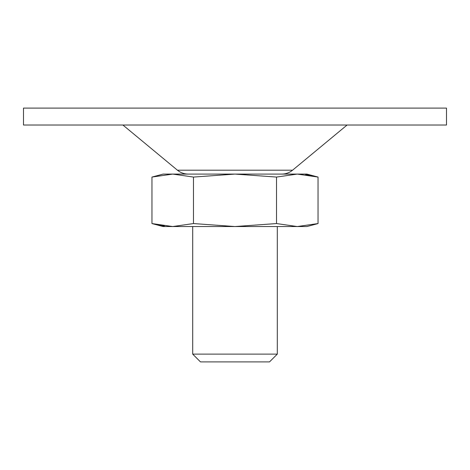 <?xml version="1.0" encoding="UTF-8"?>
<svg xmlns="http://www.w3.org/2000/svg" width="470" height="470" viewBox="0 0 470 470"><rect width="100%" height="100%" fill="white"/><g stroke="black" fill="none" stroke-linecap="round" stroke-linejoin="round"><path stroke-width="0.7" d="M318.037 223.561L297.275 226.54L306.91 226.54L318.037 223.561L318.037 177.067L297.275 174.088L276.519 177.067L276.519 223.561L297.275 226.54L318.037 223.561M305.582 174.605L318.037 177.067L306.91 174.088L235 174.088L276.519 177.067M193.481 223.561L193.481 177.067L172.725 174.088L151.963 177.067L151.963 223.561L172.725 226.54L193.481 223.561L235 226.54L276.519 223.561M193.481 177.067L235 174.088L172.725 174.088L151.963 177.067L163.09 174.088L172.725 174.088M164.418 226.023L151.963 223.561L163.09 226.54L297.275 226.54M192.7 226.54L192.7 354.116L277.3 354.116L277.3 226.54M277.3 354.116L269.516 361.9L200.484 361.9L192.7 354.116M23.5 108.1L446.5 108.1L446.5 125.02L23.5 125.02L23.5 108.1M188.223 174.088C184.175 174.047 180.574 172.749 177.431 170.199L122.905 125.02M177.431 170.199L292.569 170.199L347.095 125.02M292.569 170.199C289.426 172.749 285.825 174.047 281.777 174.088"/></g></svg>

